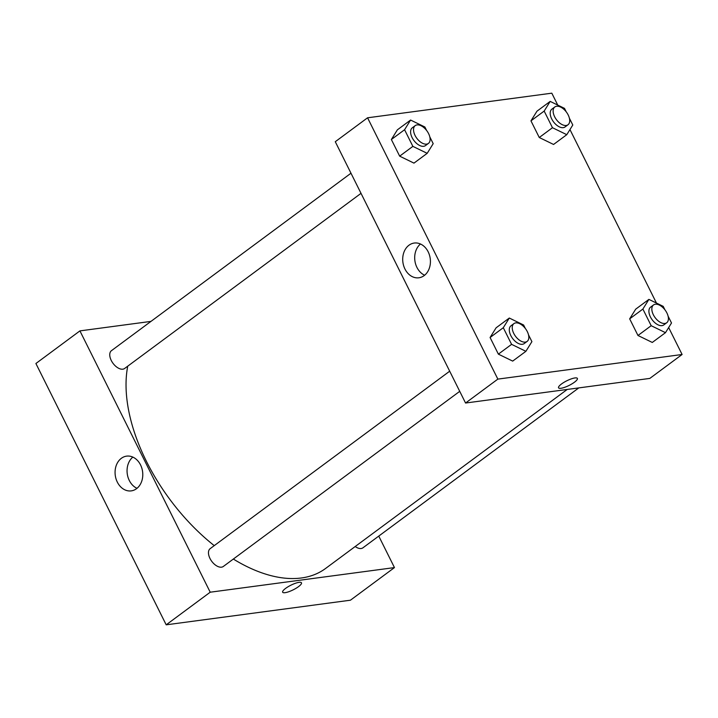 <?xml version="1.0" encoding="UTF-8"?>
<svg xmlns="http://www.w3.org/2000/svg" width="718" height="718" viewBox="0 0 718 718"><rect width="100%" height="100%" fill="white"/><g stroke="black" fill="none" stroke-linecap="round" stroke-linejoin="round"><path stroke-width="1.08" d="M166.19 624.822L350.438 600.203L166.19 624.822L35.9 363.505L166.19 624.822L210.212 592.206L79.922 330.89L150.959 321.395M449.692 371.197L210.159 548.66A11.075 6.265 53.5 0 0 211.72 561.288A11.075 6.265 53.5 0 0 223.343 566.457L459.735 391.337M355.195 546.524A11.075 6.265 53.5 0 0 362.94 547.807L578.78 387.908M378.763 536.086L394.46 567.588L210.212 592.206M350.985 173.218L111.452 350.671A11.075 6.265 53.5 0 0 113.004 363.299A11.075 6.265 53.5 0 0 124.636 368.469L361.019 193.348M233.341 559.053A148.411 83.979 53.5 0 0 301.38 577.981A148.411 83.979 53.5 0 0 325.541 568.494L567.22 389.452M127.741 366.171A148.411 83.979 53.5 0 0 214.242 545.635M394.46 567.588L350.438 600.203M121.351 458.308A17.528 13.795 82.4 0 1 126.61 456.136A17.528 13.795 82.4 0 1 142.595 471.681A17.528 13.795 82.4 0 1 131.25 490.879A17.528 13.795 82.4 0 1 116.02 478.834A17.528 13.795 82.4 0 1 121.351 458.308M79.922 330.89L35.9 363.505M282.65 592.206A10.519 2.585 153.5 0 0 288.798 591.713A10.519 2.585 153.5 0 0 298.5 586.651A10.519 2.585 -26.5 0 1 288.798 591.713A10.519 2.585 -26.5 0 1 282.65 592.206A10.519 2.585 -26.5 0 1 290.916 585.197A10.519 2.585 -26.5 0 1 301.479 582.819A10.519 2.585 -26.5 0 1 298.5 586.651A10.519 2.585 153.5 0 0 301.479 582.81M132.839 457.097A17.528 13.795 -97.6 0 0 127.248 473.736A17.528 13.795 -97.6 0 0 137.003 488.321M668.664 327.552L682.1 354.495L649.817 378.413L465.56 403.031L335.279 141.715L367.562 117.797L551.81 93.178L557.742 105.079M656.458 303.068L569.957 129.563M496.093 327.821L490.08 337.505L498.373 354.145L512.688 361.1L498.373 354.145L490.08 337.505L496.093 327.821L509.304 318.038L523.61 325.003L525.343 328.476M397.377 129.832L391.364 139.516L399.666 156.156L413.972 163.121L399.666 156.156L391.364 139.516L397.377 129.832L410.588 120.05L424.894 127.014L426.627 130.488M536.974 111.182L530.961 120.857L539.263 137.506L553.569 144.462L539.263 137.506L530.961 120.857L536.974 111.182L550.185 101.4L564.492 108.364L566.224 111.828M682.1 354.495L497.852 379.113L367.562 117.797M652.285 342.45L637.97 335.486L652.285 342.45L665.487 332.667L651.181 325.703L642.888 309.063L648.892 299.388L663.208 306.353L664.94 309.817M629.677 318.846L637.97 335.486L629.677 318.846L635.69 309.171L629.677 318.846L642.888 309.063M424.141 275.613A17.528 13.795 82.4 0 1 418.881 277.785A17.528 13.795 82.4 0 1 402.897 262.241A17.528 13.795 82.4 0 1 414.241 243.043A17.528 13.795 82.4 0 1 429.472 255.087A17.528 13.795 82.4 0 1 424.141 275.613M497.852 379.113L465.56 403.031M574.93 377.946A10.519 2.585 -26.5 0 1 577.38 378.413A10.519 2.585 -26.5 0 1 569.114 385.431A10.519 2.585 -26.5 0 1 558.541 387.81A10.519 2.585 -26.5 0 1 563.971 382.344A10.519 2.585 -26.5 0 1 574.93 377.946M420.47 244.003A17.528 13.795 -97.6 0 0 414.878 260.634A17.528 13.795 -97.6 0 0 424.643 275.227M558.541 387.801A10.519 2.585 153.5 0 0 569.114 385.422A10.519 2.585 153.5 0 0 577.38 378.413M528.511 334.83L531.903 341.642L525.89 351.317L511.584 344.353L503.291 327.713L509.304 318.038M513.935 323.603L511.001 325.784A11.075 6.265 53.5 0 0 511.62 337.02A11.075 6.265 53.5 0 0 522.39 344.29A11.075 6.265 53.5 0 0 524.194 343.581L527.129 341.4A11.075 6.265 53.5 0 0 525.567 328.772A11.075 6.265 53.5 0 0 513.935 323.603A11.075 6.265 53.5 0 0 514.555 334.848A11.075 6.265 53.5 0 0 525.325 342.109A11.075 6.265 53.5 0 0 527.129 341.4M525.89 351.317L512.688 361.1M511.584 344.353L498.373 354.145M503.291 327.713L490.08 337.505M429.795 136.842L433.196 143.654L427.183 153.329L412.868 146.373L404.575 129.725L410.588 120.05M415.228 125.614L412.294 127.795A11.075 6.265 53.5 0 0 412.913 139.041A11.075 6.265 53.5 0 0 423.674 146.301A11.075 6.265 53.5 0 0 425.478 145.592L428.413 143.421A11.075 6.265 53.5 0 0 426.851 130.784A11.075 6.265 53.5 0 0 415.228 125.614A11.075 6.265 53.5 0 0 415.848 136.86A11.075 6.265 53.5 0 0 426.609 144.121A11.075 6.265 53.5 0 0 428.413 143.421M427.183 153.329L413.972 163.121M412.868 146.373L399.666 156.156M404.575 129.725L391.364 139.516M668.108 316.171L671.501 322.992L665.487 332.667M653.533 304.953L650.598 307.124A11.075 6.265 53.5 0 0 651.217 318.37A11.075 6.265 53.5 0 0 661.987 325.631A11.075 6.265 53.5 0 0 663.782 324.922L666.717 322.75A11.075 6.265 53.5 0 0 665.164 310.122A11.075 6.265 53.5 0 0 653.533 304.953A11.075 6.265 53.5 0 0 654.152 316.198A11.075 6.265 53.5 0 0 664.922 323.459A11.075 6.265 53.5 0 0 666.717 322.75M648.892 299.388L635.69 309.171M651.181 325.703L637.97 335.486M569.392 118.192L572.793 125.004L566.78 134.679L552.465 127.714L544.172 111.075L550.185 101.4M554.826 106.964L551.891 109.136A11.075 6.265 53.5 0 0 552.51 120.382A11.075 6.265 53.5 0 0 563.271 127.642A11.075 6.265 53.5 0 0 565.075 126.942L568.01 124.761A11.075 6.265 53.5 0 0 566.448 112.134A11.075 6.265 53.5 0 0 554.826 106.964A11.075 6.265 53.5 0 0 555.445 118.21A11.075 6.265 53.5 0 0 566.206 125.471A11.075 6.265 53.5 0 0 568.01 124.761M566.78 134.679L553.569 144.462M552.465 127.714L539.263 137.506M544.172 111.075L530.961 120.857"/></g></svg>
